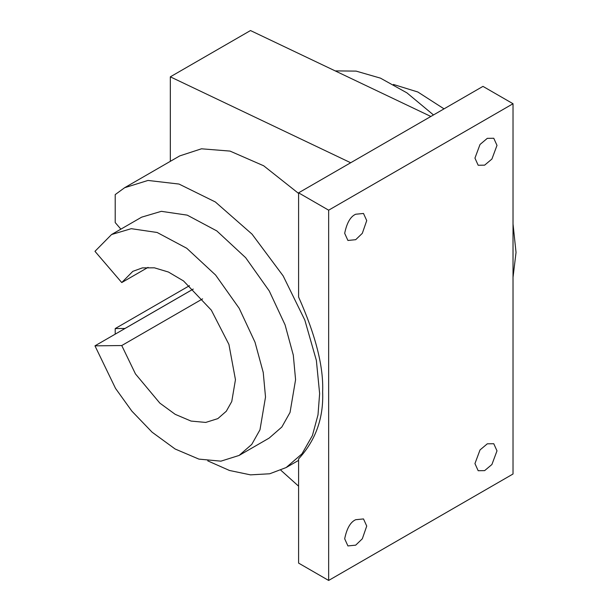 <?xml version="1.0" encoding="UTF-8"?>
<svg xmlns="http://www.w3.org/2000/svg" width="611" height="611" viewBox="0 0 611 611"><rect width="100%" height="100%" fill="white"/><g stroke="black" fill="none" stroke-linecap="round" stroke-linejoin="round"><path stroke-width="0.92" d="M298.588 486.173L280.846 470.233M120.871 229.156L115.212 222.557L115.212 194.596L124.621 187.722L147.992 180.444L179.008 184.056L215.347 201.966L252.03 234.135L283.168 275.92L304.828 320.103L316.368 360.421L319.629 393.583L318.003 414.838L312.427 435.521L301.987 453.82L286.169 467.537L269.711 473.777L250.495 474.862L229.461 470.47L207.771 460.877M328.649 580.45L298.588 563.098L298.588 458.922C315.666 440.386 323.685 418.023 322.639 391.85C323.685 366.875 315.666 335.263 298.588 296.999L298.588 192.832L328.649 210.184L513.026 103.733L513.026 473.999L328.649 580.45L328.649 210.184M298.588 193.427L263.685 165.787L230.019 151.085L201.47 148.801L179.733 155.904L124.621 187.722M239.107 455.439L269.168 438.079L281.839 427.02L290.042 412.44L295.579 379.698L293.295 355.098L285.077 324.869L269.252 290.951L245.675 257.712L216.821 230.927L187.21 215.133L161.319 211.33L141.622 217.172L111.561 234.532L131.258 228.682L157.149 232.486L186.76 248.28L215.614 275.065L239.184 308.311L255.016 342.221L263.234 372.45L265.518 397.051L259.981 429.793L251.77 444.38L239.107 455.439L220.915 461.16L198.903 459.113L175.143 449.009L152.108 432.198L131.861 411.127L115.54 388.42L94.965 345.841L121.749 345.543L202.608 298.863M193.244 289.056L125.003 328.458L115.212 328.565L115.212 334.148M189.486 285.681L115.212 328.565M433.482 114.952L406.918 92.857L380.454 78.139L356.098 71.105L335.202 70.899M298.588 192.832L482.965 86.38L513.026 103.733M366.73 526.071L363.499 518.93L355.701 519.701C350.493 521.985 346.819 528.355 344.68 538.795L347.911 545.928L355.701 545.157L362.315 538.795L366.73 526.071M366.73 220.602L363.499 213.46L355.701 214.232C350.493 216.515 346.819 222.885 344.68 233.326L347.911 240.459L355.701 239.688L362.315 233.326L366.73 220.602M496.995 450.857L493.764 443.723L487.303 443.815L480.025 449.94L474.946 463.589L478.176 470.722L484.638 470.623L491.916 464.505L496.995 450.857M496.995 145.387L493.764 138.254L487.303 138.346L480.025 144.471L474.946 158.119L478.176 165.253L484.638 165.153L491.916 159.036L496.995 145.387M170.324 161.335L170.324 76.833L250.487 30.55L430.862 116.464M148.061 267.366L121.749 282.557L94.965 251.335L111.561 234.532M121.749 345.543L135.466 373.932L159.845 403.123L175.204 414.334L191.044 421.071L205.724 422.43L217.844 418.619L226.291 411.249L231.76 401.526L235.456 379.698L228.919 344.428L211.33 310.159L183.544 280.953L168.445 272.04L154.384 267.817L142.355 267.893L132.824 271.345L121.749 282.557M193.267 289.072L94.965 345.841M513.026 277.348L516.035 252.419L513.026 224.023M444.037 108.857L417.825 91.994L393.408 84.455M170.324 76.833L350.691 162.747M286.169 467.537L298.588 460.366"/></g></svg>

